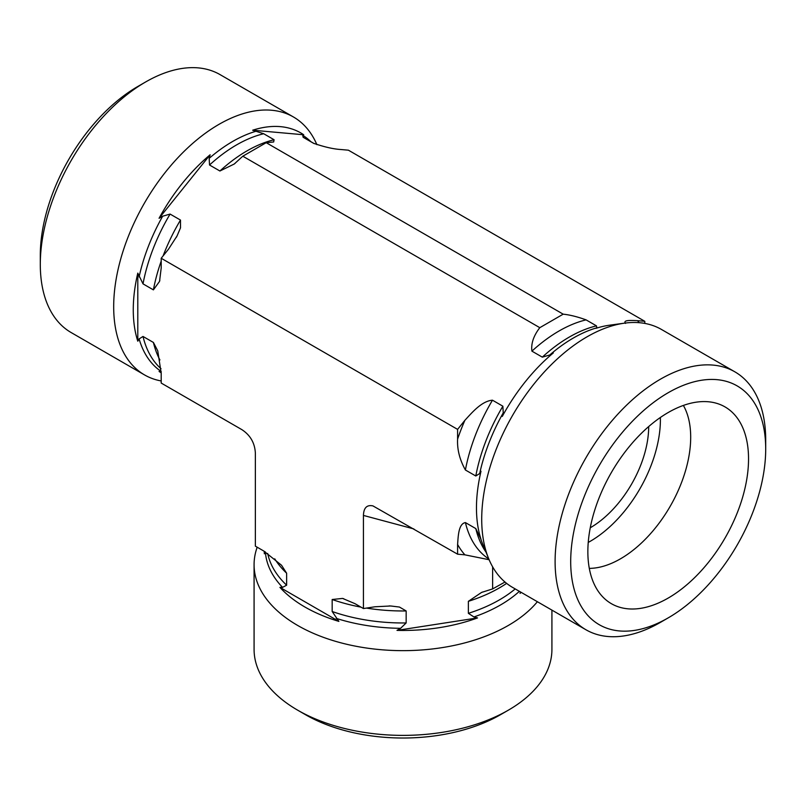 <?xml version="1.0" encoding="UTF-8"?>
<svg xmlns="http://www.w3.org/2000/svg" width="806" height="806" viewBox="0 0 806 806"><rect width="100%" height="100%" fill="white"/><g stroke="black" fill="none" stroke-linecap="round" stroke-linejoin="round"><path stroke-width="1.21" d="M589.307 568.381A99.279 57.317 120 0 0 690.692 437.225A99.279 57.317 120 0 0 683.387 405.438M587.856 551.687A113.616 65.598 -60 0 1 631.944 443.441A113.616 65.598 -60 0 1 715.829 403.091A113.616 65.598 -60 0 1 725.007 538.096A113.616 65.598 -60 0 1 603.503 597.649A113.616 65.598 -60 0 1 587.856 551.687M588.239 542.428A99.279 57.317 120 0 0 660.396 419.735A99.279 57.317 120 0 0 660.376 417.488M590.264 527.779A82.736 47.766 120 0 0 648.699 426.565M765.7 449.002L765.7 440.005A148.919 85.98 120 0 0 734.86 371.828A148.919 85.98 120 0 0 620.106 411.725A148.919 85.98 120 0 0 555.102 561.591A148.919 85.98 120 0 0 585.942 629.758A148.919 85.98 120 0 0 660.406 622.383L668.204 617.88A137.886 79.613 -60 0 1 570.698 561.591A137.886 79.613 -60 0 1 668.204 392.713A137.886 79.613 -60 0 1 765.7 449.002A137.886 79.613 -60 0 1 668.204 617.88M734.86 371.828L661.474 329.463A148.919 85.98 120 0 0 624.59 323.146A148.919 85.98 120 0 0 481.716 519.225A148.919 85.98 120 0 0 488.648 558.608A148.919 85.98 120 0 0 512.556 587.393L585.942 629.758M489.121 559.727L464.881 554.84L457.596 554.185L457.596 544.473C458.221 536.03 458.533 523.769 465.405 522.58L475.792 528.585L481.001 539.335A138.783 80.126 -60 0 1 481.001 471.258L479.691 473.535L475.792 475.993L465.405 469.999C459.682 459.722 457.083 449.426 457.596 439.099L457.596 429.386L464.881 420.329C472.104 412.471 481.756 401.035 492.476 400.199L502.873 406.204L503.236 412.853L502.269 416.43A138.783 80.126 -60 0 1 553.329 352.927L549.742 354.993L542.307 357.139L531.92 351.144C530.922 343.648 533.552 335.83 539.798 327.679L563.192 314.169C569.862 314.864 577.489 316.768 586.083 319.871L596.47 325.866L596.833 327.8L595.876 328.354A138.783 80.126 -60 0 1 609.618 325.191L624.59 323.146M625.516 323.397C622.514 319.781 631.531 320.425 637.516 320.657L644.8 321.312L644.8 323.418M644.8 321.312L348.404 150.188L341.119 149.533C333.664 149.12 324.465 147.035 313.524 143.267L303.127 137.262L302.764 135.327L303.731 134.773L252.671 130.209L263.693 133.736L274.08 139.74L273.657 141.987L266.202 142.692L242.808 156.203L234.224 164.031L219.917 171.003L209.53 165.008L209.167 158.359L210.124 154.782A138.783 80.126 120 0 0 159.074 218.285L162.661 216.22L170.086 214.074L180.484 220.068L180.504 227.826L177.068 235.916L168.484 249.205L161.2 258.263L161.2 267.975L159.548 281.385L153.402 289.868L143.015 283.863L137.796 273.113L137.796 341.19L139.106 338.913L143.015 336.455L153.402 342.449L157.754 350.852L161.2 373.349L161.2 383.062L241.85 429.628C250.293 435.149 254.797 442.957 255.361 453.022L255.361 546.156L263.774 551.012L281.536 565.248L286.634 573.217L286.634 585.206L282.553 587.362L279.924 587.352A138.783 80.126 0 0 0 338.873 621.396L332.173 611.502L332.173 599.503L342.59 598.425L355.033 603.694L363.435 608.55L363.435 515.427L413.861 528.938M363.435 515.427C363.708 507.79 366.881 504.616 372.956 505.906L457.596 554.185M563.192 314.169L266.202 142.692M551.919 610.112L551.919 649.404A148.919 85.98 180 0 1 508.304 710.197A148.919 85.98 180 0 1 297.696 710.197A148.919 85.98 180 0 1 254.081 649.404L254.081 564.674A148.919 85.98 180 0 1 257.185 547.214M297.696 710.197L305.494 714.7A137.886 79.613 0 0 0 500.506 714.7L508.304 710.197M537.38 601.719A148.919 85.98 180 0 1 370.095 648.528A148.919 85.98 180 0 1 254.081 564.674M363.435 608.55L374.931 606.777L390.729 605.981L399.454 607.049L406.153 610.948L406.153 622.947L400.582 628.317L396.995 630.383A138.783 80.126 0 0 0 477.525 617.92L473.938 616.963L468.367 613.326L468.367 601.326L481.555 592.43L492.627 588.914L504.989 582.033M264.227 551.274A138.783 80.126 0 0 0 264.348 553.803L264.912 551.687M520.444 591.947L520.072 593.357A138.783 80.126 0 0 0 521.16 592.36M279.924 587.352L338.873 621.396M457.596 429.386L161.2 258.263M396.995 630.383L477.525 617.92M492.627 588.914L492.627 566.82M520.072 593.357L520.666 592.078M161.2 380.956A148.919 85.98 -60 0 1 144.526 374.911L71.14 332.546A148.919 85.98 -60 0 1 40.3 264.368A148.919 85.98 -60 0 1 145.594 81.99A148.919 85.98 -60 0 1 220.058 74.615L293.444 116.981A148.919 85.98 -60 0 1 316.879 144.647M145.594 81.99L137.796 86.494A137.886 79.613 120 0 0 40.3 255.361L40.3 264.368M144.526 374.911A148.919 85.98 -60 0 1 113.686 306.743A148.919 85.98 -60 0 1 196.16 140.425A148.919 85.98 -60 0 1 293.444 116.981M161.18 372.019L159.074 371.455A138.783 80.126 120 0 0 161.2 372.815M137.796 273.113A138.783 80.126 120 0 0 137.796 341.19M303.731 134.773A138.783 80.126 120 0 0 252.671 130.209M539.798 327.679L242.808 156.203M210.124 154.782L159.074 218.285M479.691 535.547A137.705 79.502 120 0 0 482.32 543.143L488.648 558.608M475.792 528.585A136.234 78.656 120 0 0 485.947 552.009M503.236 412.853A137.705 79.502 120 0 0 479.691 473.535M502.873 406.204A136.234 78.656 120 0 0 475.792 475.993M596.833 327.8A137.705 79.502 120 0 0 549.742 354.993M596.47 325.866A136.234 78.656 120 0 0 542.307 357.139M465.405 522.58A136.234 78.656 120 0 0 488.789 558.941M492.476 400.199A136.234 78.656 120 0 0 465.405 469.999M586.083 319.871A136.234 78.656 120 0 0 531.92 351.144M457.596 544.473A147.266 85.023 120 0 0 464.881 554.84M464.881 420.329A147.266 85.023 120 0 0 457.596 439.099M639.229 322.692A147.266 85.023 120 0 0 637.516 320.657M515.205 588.924A136.234 78.656 180 0 1 468.367 613.326M519.376 591.332A137.705 79.502 180 0 1 473.938 616.963M406.153 622.947A136.234 78.656 180 0 1 332.173 611.502M400.582 628.317A137.705 79.502 180 0 1 336.253 618.363M506.631 583.373A136.234 78.656 180 0 1 468.367 601.326M406.153 610.948A136.234 78.656 180 0 1 366.448 608.087M360.997 607.14A136.234 78.656 180 0 1 332.173 599.503M282.553 587.362A137.705 79.502 180 0 1 265.396 551.989M286.634 585.206A136.234 78.656 180 0 1 267.693 553.48M286.634 573.217A136.234 78.656 180 0 1 274.735 558.83M162.661 216.22A137.705 79.502 120 0 0 139.106 276.901M170.086 214.074A136.234 78.656 120 0 0 143.015 283.863M263.693 133.736A136.234 78.656 120 0 0 209.53 165.008M256.258 131.177A137.705 79.502 120 0 0 211.605 156.293A137.705 79.502 120 0 0 209.167 158.359M139.106 338.913A137.705 79.502 120 0 0 161.17 371.455M143.015 336.455A136.234 78.656 120 0 0 161.029 368.715M314.209 143.619L304.728 138.138A136.234 78.656 120 0 0 303.127 137.262M310.884 141.695A137.705 79.502 120 0 0 302.764 135.327M180.484 220.068A136.234 78.656 120 0 0 163.104 255.895M161.2 261.094A136.234 78.656 120 0 0 153.402 289.868M274.08 139.74A136.234 78.656 120 0 0 219.917 171.003M153.402 342.449A136.234 78.656 120 0 0 159.91 359.95M482.723 591.987L481.565 592.44M390.729 606.001L389.127 605.911M343.799 598.767L342.59 598.445M234.214 164.021L235.191 163.245M177.048 235.906L176.333 237.337M159.85 280.166L159.528 281.375"/></g></svg>
